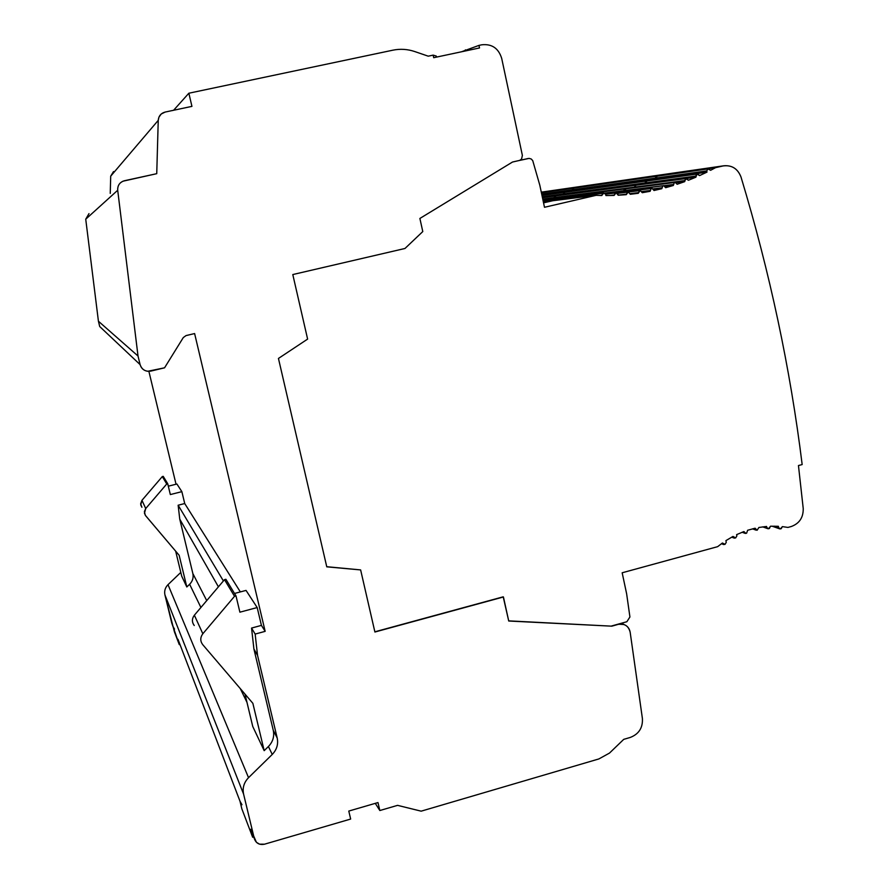 <?xml version="1.0" encoding="UTF-8"?>
<svg xmlns="http://www.w3.org/2000/svg" width="889" height="889" viewBox="0 0 889 889"><rect width="100%" height="100%" fill="white"/><g stroke="black" fill="none" stroke-linecap="round" stroke-linejoin="round"><path stroke-width="1.33" d="M630.257 737.448L623.745 739.348L609.487 753.083L598.864 758.939L421.164 811.168L397.572 805.356L379.836 810.535L377.981 802.567L348.788 811.068L350.655 819.058L264.522 844.194C259.388 845.172 255.976 843.294 254.298 838.56L243.586 794.099C242.33 787.921 243.975 782.442 248.531 777.675L272.256 754.439C276.79 749.694 278.446 744.226 277.201 738.037L257.532 655.326L255.154 634.079L265.166 631.346L194.613 333.564L186.034 335.586L183.29 337.564L164.554 367.813L150.808 371.102C145.44 371.846 141.873 369.668 140.095 364.601L138.017 356.011L117.704 190.268C117.515 185.357 119.759 182.178 124.449 180.734L156.742 173.677L158.242 120.359C158.642 116.003 160.931 113.236 165.121 112.07L191.935 106.369L188.857 93.223L392.86 50.184C400.261 48.673 407.584 49.128 414.807 51.573L428.22 56.174L433.154 55.129L433.71 57.696L479.515 47.95L478.96 45.395L481.816 44.794C491.884 43.739 498.507 48.25 501.685 58.341L522.376 155.408L521.565 159.031L519.698 160.387L512.509 162.031L419.886 218.45L422.786 231.562L404.984 248.476L292.792 274.557L307.616 339.098L278.446 358.445L326.774 566.838L360.634 569.916L374.902 632.023L503.43 596.975L508.73 621.022L611.821 626.167L618.288 624.356C624.611 623.345 628.567 625.967 630.168 632.246L642.403 718.512C642.914 727.78 638.858 734.092 630.257 737.448L623.745 739.348L609.487 753.083L598.864 758.939L421.164 811.168L397.572 805.356L379.836 810.535L375.291 803.356L379.836 810.535L377.981 802.567L348.788 811.068L350.655 819.058L264.522 844.194L259.544 844.161L256.41 842.294L250.742 829.281L252.654 837.216L253.665 836.916L252.654 837.216L241.83 808.79L252.654 837.216L250.742 829.281L254.298 838.56L243.586 794.099L164.932 594.908L174.433 631.879L179.278 644.603L171.755 623.022L164.932 594.908C164.132 591.007 165.154 587.596 168.01 584.662L248.531 777.675L272.256 754.439L268.411 746.516C272.879 741.848 274.501 736.47 273.279 730.38L253.91 648.97L251.554 628.067L261.422 625.389L265.166 631.346L194.613 333.564L186.034 335.586L183.29 337.564L164.554 367.813L147.663 371.291C143.74 370.613 141.218 368.39 140.095 364.601L138.017 356.011L117.704 190.268C117.448 186.034 119.215 183.012 123.015 181.189L156.742 173.677L158.242 120.359L158.942 117.159L161.22 114.014L165.121 112.07L191.935 106.369L188.857 93.223L392.86 50.184C400.261 48.673 407.584 49.128 414.807 51.573L428.22 56.174L433.154 55.129L436.277 56.04L436.499 57.107L436.277 56.04L433.154 55.129L433.71 57.696L479.515 47.95L478.96 45.395L481.816 44.794C491.884 43.739 498.507 48.25 501.685 58.341L522.376 155.408L521.565 159.031L519.698 160.387L512.509 162.031L419.886 218.45L422.786 231.562L404.984 248.476L292.792 274.557L307.616 339.098L278.446 358.445L326.774 566.838L360.634 569.916L326.741 566.704L360.634 569.916L374.902 632.023L503.207 596.819L374.858 631.812L503.207 596.819L508.73 621.022L611.821 626.167L508.697 620.866L611.821 626.167L618.022 624.189L611.543 626L618.022 624.189L623.989 624.523C627.434 625.878 629.49 628.456 630.168 632.246L642.403 718.512C642.914 727.78 638.858 734.092 630.257 737.448M173.599 110.269L188.857 93.223L173.599 110.269M110.703 176.166L158.242 120.359L110.703 176.166L110.247 193.391L110.703 176.166L113.525 171.577L110.703 176.166M85.733 219.194L117.704 190.268L85.733 219.194L98.423 321.229L138.017 356.011L98.423 321.229L99.712 326.53L140.095 364.601L99.712 326.53L98.423 321.229L85.733 219.194L89 213.604L85.733 219.194M176.911 484.016L181.867 491.65L184.723 503.541L240.352 591.918L184.723 503.541L181.867 491.65L170.332 494.562L167.721 483.727L166.743 483.972L145.718 508.541L144.451 513.253L145.64 515.731L179.156 555.292L186.812 586.973L189.635 584.262C192.613 581.206 193.691 577.639 192.857 573.561L179.756 519.143L178.144 505.219L184.723 503.541L178.144 505.219L179.756 519.143L192.857 573.561L206.737 600.62L192.857 573.561C193.691 577.639 192.613 581.206 189.635 584.262L186.812 586.973L181.712 576.183L186.812 586.973L179.156 555.292L145.307 515.287L144.385 511.586L145.718 508.541L141.962 500.307L140.74 504.874L141.896 507.263L140.651 503.796L141.962 500.307L145.718 508.541L166.743 483.972L162.287 476.582L141.962 500.307L162.287 476.582L166.743 483.972L167.721 483.727L163.232 476.348L162.287 476.582L163.232 476.348L167.721 483.727L170.332 494.562L181.867 491.65L176.911 484.016L168.31 486.183L176.911 484.016M246.042 590.407L257.188 607.554L261.422 625.389L257.188 607.554L239.886 612.177L236.007 595.908L234.529 596.297L202.836 633.757C200.147 637.435 200.103 641.047 202.692 644.603L252.865 703.321L264.177 750.66L268.411 746.516L264.177 750.66L252.754 726.491L264.177 750.66L252.865 703.321L202.692 644.603C200.103 641.047 200.147 637.435 202.836 633.757L234.529 596.297L236.007 595.908L239.886 612.177L257.188 607.554L246.042 590.407L234.518 593.463L246.042 590.407M148.885 371.346L176.033 484.238L148.885 371.346M175.666 551.158L181.712 576.183L175.666 551.158M174.533 629.134L173.177 626.734M177.978 639.269L240.008 801.245L177.978 639.269L179.278 644.603L177.978 639.269M241.986 804.745L240.008 801.245L241.83 808.79L240.008 801.245M179.956 644.414L179.278 644.603L179.956 644.414M180.8 572.416L168.01 584.662L180.8 572.416M246.975 702.366L240.297 688.608L246.975 702.366M200.914 607.487L189.635 584.262L200.914 607.487M268.411 746.516C272.879 741.848 274.501 736.47 273.279 730.38L277.201 738.037C278.446 744.226 276.79 749.694 272.256 754.439L268.411 746.516M253.91 648.97L273.279 730.38L277.201 738.037L257.532 655.326L253.91 648.97L257.532 655.326L255.154 634.079L251.554 628.067L253.91 648.97M218.416 586.829L179.756 519.143L218.416 586.829M223.406 580.95L178.144 505.219L223.406 580.95M261.422 625.389L251.554 628.067L255.154 634.079L265.166 631.346L261.422 625.389M528.266 158.475L519.387 160.476L529.111 158.386L531.211 158.987L532.733 160.62L539.801 185.179L544.49 207.281L596.13 195.324L601.797 195.502L603.753 193.035L605.665 194.324L605.92 195.547L614.132 195.413L616.055 192.824L617.966 194.113L618.199 195.236L626.289 194.669L628.19 191.968L630.312 194.28L638.291 193.302L640.158 190.468L642.258 192.702L650.126 191.302L651.181 188.524L651.959 188.335L654.037 190.502L661.805 188.69L662.85 185.834L663.627 185.657L665.661 187.69L673.329 185.479L674.351 182.534L675.129 182.356L677.14 184.267L684.697 181.645L685.708 178.622L688.453 180.234L695.909 177.2L696.898 174.088L699.621 175.578L706.977 172.122L706.733 170.91L707.933 168.921L710.622 170.288L715.567 167.665L722.89 165.976C731.603 164.765 737.648 168.465 741.026 177.078C769.896 272.579 790.277 368.402 802.167 464.558L798.455 465.547L803.223 508.497C803.389 517.509 799.411 523.521 791.266 526.521L787.954 527.421L782.376 526.621L780.475 528.888L778.675 527.733L778.386 526.299L770.496 526.21L768.641 528.733L766.829 527.577L766.596 526.455L758.906 527.466L757.106 530.255L755.117 528.222L747.616 530.266L746.627 533.178L745.871 533.378L743.915 531.555L736.603 534.633L736.87 535.923L735.681 537.901L733.003 536.445L725.902 540.634L726.257 542.346L725.068 544.335L722.413 543.012L717.656 546.657L622.167 572.783L626.634 593.796L629.923 616.977L626.867 621.722L618.022 624.189L626.867 621.722L629.923 616.977L626.634 593.796L622.167 572.783L717.656 546.657L722.413 543.012L723.59 544.557L725.068 544.335L726.257 542.346L725.902 540.634L732.503 536.712L734.225 538.123L735.681 537.901L736.87 535.923L736.603 534.633L743.915 531.555L744.049 532.222L743.093 531.855L745.171 533.4L746.627 533.178L747.616 530.266L755.117 528.222L755.294 529.099L753.772 528.544L757.106 530.255L758.906 527.466L766.596 526.455L766.829 527.577L764.329 526.677L767.963 528.755L769.385 528.522L770.496 526.21L778.386 526.299L778.675 527.733L774.219 526.155L778.675 527.733L779.797 528.911L781.22 528.677L782.376 526.621L787.954 527.421L791.266 526.521C799.411 523.521 803.389 517.509 803.223 508.497L798.455 465.547L802.167 464.558C790.277 368.402 769.896 272.579 741.026 177.078C737.881 168.877 732.158 165.11 723.846 165.787L671.817 173.299M461.513 51.784L478.96 45.395L461.513 51.784M465.603 50.917L465.369 49.851L465.603 50.917M543.546 202.859L552.725 200.736L543.546 202.859M560.081 198.58L557.903 200.092L559.981 198.591M519.998 160.264L529.111 158.386L531.211 158.987L532.733 160.62L539.801 185.179L544.49 207.281L596.13 195.324L601.797 195.502L599.931 195.458L601.742 195.236L602.964 193.213L559.059 198.792L603.753 193.035L559.792 198.614L603.864 193.013L605.665 194.324L605.92 195.547L614.132 195.413L615.277 193.013L616.177 192.802L618.199 195.236L626.289 194.669L627.412 192.146L628.312 191.946L630.312 194.28L638.291 193.302L630.301 194.247L638.291 193.302L639.38 190.657L640.28 190.446L642.258 192.702L650.126 191.302L642.158 192.257L650.126 191.302L651.181 188.524L652.082 188.312L654.037 190.502L661.805 188.69L653.871 189.668L661.805 188.69L662.85 185.834L614.621 191.935L613.499 193.135L615.521 191.735M615.621 191.735L663.739 185.634L665.661 187.69L673.329 185.479L665.35 186.479L673.329 185.479L674.351 182.534L625.3 188.879L624.156 190.646L626.2 188.69M626.289 188.679L675.24 182.334L677.14 184.267L684.697 181.645L676.473 182.712L684.697 181.645L684.497 180.623L634.813 187.568L635.835 185.268L636.724 185.068M636.813 185.068L686.475 178.445L635.835 185.268L685.708 178.622L635.835 185.268L634.713 187.112L684.497 180.623L686.586 178.422L688.453 180.234L695.909 177.2L686.864 178.411L695.909 177.2L695.687 176.089L645.103 182.912L645.314 183.923L645.103 182.912L647.103 180.878M671.251 173.377L722.89 165.976L663.572 175.122L670.362 173.555L663.372 175.233L715.567 167.665L710.622 170.288L708.8 168.721L656.471 176.289L707.933 168.921L706.733 170.91L655.36 178.133L706.733 170.91L706.977 172.122L654.26 179.889L655.582 179.245L656.471 176.289L657.416 176.089L655.36 178.133L655.582 179.245L706.977 172.122L699.621 175.578L697.776 173.888L646.948 180.9L645.103 182.912L695.687 176.089L696.898 174.088L646.225 181.067L697.776 173.888M596.13 195.324L552.725 200.736L596.13 195.324M614.043 195.024L609.976 195.513L614.043 195.024M615.277 193.013L605.642 194.202L615.277 193.013M616.055 192.824L605.62 194.124L616.055 192.824M626.189 194.158L618.177 195.124L626.189 194.158M627.412 192.146L617.599 193.358L627.412 192.146M628.19 191.968L617.533 193.28L628.19 191.968M638.158 192.669L630.179 193.624L638.158 192.669M639.38 190.657L628.834 191.957L639.38 190.657M640.158 190.468L617.522 193.269L640.158 190.468M649.97 190.524L641.98 191.502L649.97 190.524M651.181 188.524L616.699 192.813L651.181 188.524M651.959 188.335L605.609 194.124L651.959 188.335M661.627 187.835L653.482 188.846L661.627 187.835M673.14 184.534L664.305 185.657L673.14 184.534M586.14 185.668L670.706 173.455L662.827 175.311L669.817 173.633L579.417 187.19L663.016 175.2L579.417 187.19L586.629 185.601M657.004 176.166L655.938 176.366L655.049 179.322L653.726 179.967L655.049 179.322L655.938 176.366L657.004 176.166M646.781 180.945L645.692 181.145L644.781 184.001L645.692 181.145L646.781 180.945M636.402 185.134L635.313 185.334L634.29 187.646L635.313 185.334L636.424 185.123M625.878 188.746L624.789 188.946L623.645 190.713L624.789 188.946L625.878 188.746M615.221 191.802L612.988 193.191L615.221 191.802M559.692 198.647L557.447 200.147L559.692 198.647M552.447 200.803L543.546 202.803L552.28 200.792L543.346 201.903L552.447 200.803M572.438 190.768L655.049 179.322L572.438 190.768L572.238 189.802L654.815 178.2L572.238 189.802L572.438 190.768L571.283 191.324L572.438 190.768M574.038 188.035L656.649 176.2L573.838 188.068L655.938 176.366L573.216 188.212L572.238 189.802L574.038 188.035M546.857 198.969L544.99 200.492L546.779 198.98M556.047 195.824L555.192 196.002L554.303 198.003L555.969 195.836M565.104 192.191L564.259 192.357L563.47 194.835L563.293 193.958L565.026 192.191M564.893 192.213L646.414 180.978L564.893 192.213M564.259 192.357L645.692 181.145L564.259 192.357M563.293 193.958L644.581 182.99L563.293 193.958M555.814 195.858L636.024 185.168L555.814 195.858M555.192 196.002L635.313 185.334L555.192 196.002M554.214 197.602L634.19 187.179L554.214 197.602M546.624 199.003L625.5 188.779L546.624 199.003M545.99 199.147L624.789 188.946L545.99 199.147M604.698 193.113L614.932 191.813M604.82 193.18L614.121 192.002L604.82 193.18M543.101 200.736L559.425 198.658M543.112 200.814L558.603 198.847L543.112 200.814M584.94 185.89L578.839 187.346L584.94 185.89L541.279 192.191L584.94 185.89M573.716 188.09L572.805 188.268L572.038 190.824L570.882 191.391L572.038 190.824L572.805 188.268L573.716 188.09M564.782 192.235L563.87 192.413L563.081 194.88L563.87 192.413L564.782 192.235M555.725 195.88L554.803 196.058L553.914 198.047L554.803 196.058L555.725 195.88M546.535 199.025L544.601 200.547L546.535 199.025M541.379 192.646L579.006 187.257L541.379 192.646M541.879 195.002L572.038 190.824L541.879 195.002M541.401 192.713L573.505 188.112M541.401 192.757L572.805 188.268L541.401 192.757M541.69 194.091L571.838 189.857L541.69 194.091M541.957 195.38L564.571 192.257M541.968 195.436L563.87 192.413L541.968 195.436M542.268 196.791L562.893 194.013L542.268 196.791M542.446 197.636L555.503 195.891M542.457 197.702L554.803 196.058L542.457 197.702M542.757 199.092L553.825 197.658L542.757 199.092M542.835 199.492L546.324 199.036M542.846 199.558L545.613 199.192L542.846 199.558M164.932 594.908L243.586 794.099C242.33 787.921 243.975 782.442 248.531 777.675L168.01 584.662C165.154 587.596 164.132 591.007 164.932 594.908M225.895 579.295L224.495 579.661L194.369 615.199C191.824 618.688 191.78 622.133 194.247 625.512C191.78 622.133 191.824 618.688 194.369 615.199L202.836 633.757L194.369 615.199L224.495 579.661L234.529 596.297L224.495 579.661L225.895 579.295L236.007 595.908L225.895 579.295M245.008 694.12L252.754 726.491L245.008 694.12M623.867 624.478L621.711 623.167M767.574 528.611L762.729 526.866M723.168 544.379L721.479 543.69M733.814 537.956L731.714 537.145M744.771 533.244L742.115 532.244M756.028 530.133L752.539 528.844M779.431 528.766L772.074 526.166M723.768 165.798L671.184 173.388M603.853 193.013L559.892 198.603M616.166 192.802L652.07 188.324M628.301 191.946L617.533 193.28M640.269 190.457L617.522 193.269M663.727 185.634L615.444 191.746M675.229 182.334L626.112 188.701M686.575 178.422L636.646 185.079M708.8 168.721L657.271 176.111M573.905 188.046L656.727 176.189M586.073 185.679L670.639 173.466M564.971 192.202L646.503 180.956M555.903 195.847L636.124 185.145M546.702 198.98L625.6 188.768M541.279 192.157L585.662 185.745"/></g></svg>
